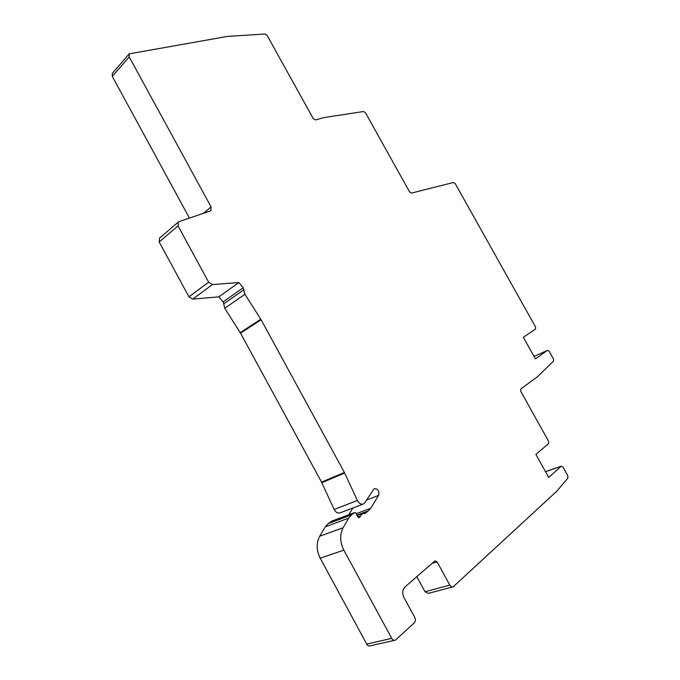 <?xml version="1.0" encoding="UTF-8"?>
<svg xmlns="http://www.w3.org/2000/svg" width="680" height="680" viewBox="0 0 680 680"><rect width="100%" height="100%" fill="white"/><g stroke="black" fill="none" stroke-linecap="round" stroke-linejoin="round"><path stroke-width="1.02" d="M394.476 640.339L370.353 645.788C368.942 646.314 367.736 645.754 366.724 644.096L320.178 558.152C316.344 550.264 316.192 542.954 319.71 536.222L325.295 526.813L328.168 523.6L331.644 521.194M366.724 644.096L391.756 638.375L343.85 550.163L320.178 558.152M391.756 638.375C392.802 640.075 394.026 640.654 395.437 640.118L414.35 622.787C415.599 621.325 415.718 619.497 414.724 617.295L404.09 597.771C402.109 593.394 402.381 589.815 404.889 587.027L434.996 560.856L437.096 561.875L449.82 585.106C450.815 586.712 451.937 587.282 453.194 586.798L557.056 490.952L567.885 478.048L567.774 475.66L563.006 467.109L561.332 466.157L548.692 477.419L535.874 454.385L548.59 443.649L548.582 441.235L520.761 391.332L520.795 388.994L537.481 376.728L553.545 361.072L553.461 358.947L549.177 351.305L547.476 350.344L535.398 358.887L523.311 337.272L535.551 329.128L535.56 326.995L455.243 183.634L453.5 182.478L411.468 193.103L409.589 191.905L365.491 112.803L363.579 111.52L323.791 117.615L315.452 119.952L313.259 118.626L267.147 35.436L265.013 34L227.367 36.422L129.208 53.847L129.2 56.916L211.097 206.907L210.885 210.613L210.162 211.03L179.112 221.603L178.313 222.071L178.058 225.913L208.649 282.175L212.475 284.563L238.867 282.557L243.227 287.75L244.945 294.27L261.128 319.787L344.394 472.464L357.391 500.48L334.144 509.464L321.547 482.12L240.542 333.166L261.128 319.787M357.391 500.48C359.227 503.761 361.437 504.858 364.029 503.769L374.153 488.775C377.978 488.614 379.466 490.815 378.615 495.388L370.71 508.283L368.33 510.935L365.032 513.391L362.032 513.783L359.575 517.471L357.493 516.443L355.98 513.154L354.722 512.533L351.526 514.887L348.67 518.143L343.137 527.731C339.66 534.59 339.898 542.071 343.85 550.163M238.867 282.557L218.85 296.854L192.695 299.115L188.929 296.811L208.649 282.175M218.85 296.854L223.117 301.903L223.728 303.866L243.865 289.756M240.542 333.166L224.757 308.286L223.728 303.866M362.942 504.177L340.697 512.635C338.122 513.723 335.937 512.66 334.144 509.464M352.988 507.96L348.687 514.794M452.489 586.985L428.383 593.385L425.034 591.744L416.798 576.657M189.448 218.084L112.294 76.381L112.336 73.355L129.208 53.847M178.058 225.913L159.18 241.935L159.57 238.068M159.18 241.935L188.929 296.811M192.695 299.115L212.475 284.563M223.117 301.903L243.227 287.75M224.757 308.286L244.945 294.27M240.219 332.613L260.797 319.226M344.394 472.464L321.547 482.12M344.692 473.059L321.844 482.698M378.615 495.388L366.945 499.86M370.71 508.283L356.226 513.681M368.33 510.935L356.906 515.168M365.151 513.307L364.48 513.562M360.493 516.163L357.944 517.106M359.848 517.276L358.929 517.616M359.686 517.404L359.1 517.616M354.662 512.575L331.304 521.322M351.526 514.887L328.168 523.6M348.67 518.143L325.295 526.813M343.137 527.731L319.71 536.222M432.08 563.354L437.096 561.875M425.034 591.744L449.82 585.106M547.476 350.344L534.046 356.456L547.442 350.361M112.294 76.381L129.2 56.916M203.422 213.333L211.097 206.907M545.505 471.699L561.187 466.259M362.032 513.783L357.111 515.601M354.722 512.533L331.364 521.279M178.313 222.071L159.46 238.161M545.487 471.656L561.332 466.157"/></g></svg>
